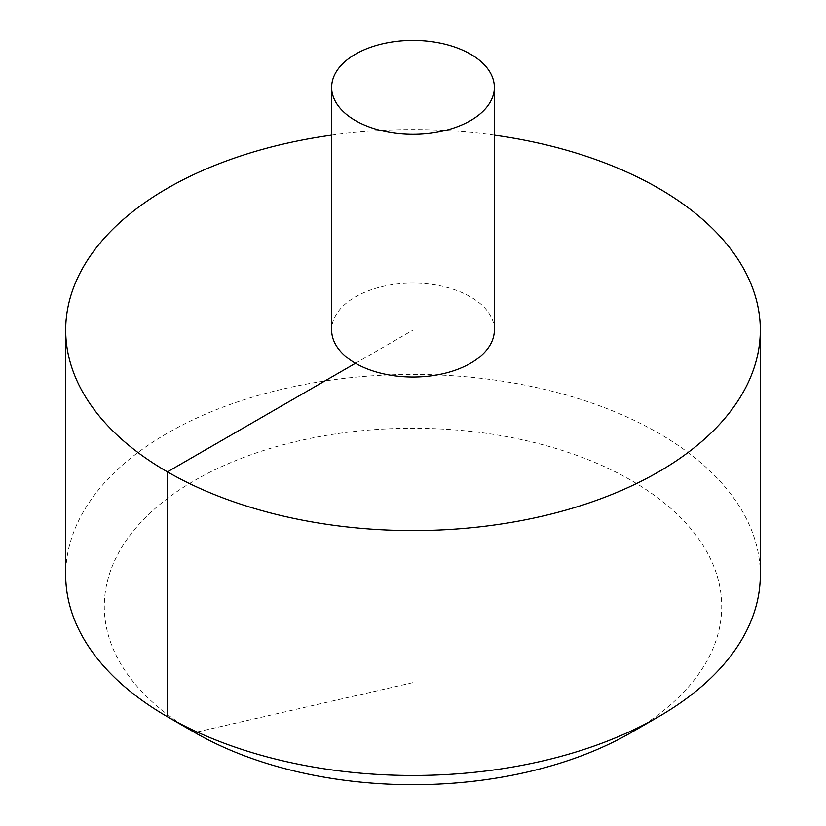 <?xml version="1.0" encoding="UTF-8"?>
<svg xmlns="http://www.w3.org/2000/svg" width="826" height="826" viewBox="0 0 826 826"><rect width="100%" height="100%" fill="white"/><g stroke="black" fill="none" stroke-linecap="round" stroke-linejoin="round"><path stroke-width="0.62" stroke-dasharray="4.13 3.1" d="M494.351 135.134A347.312 200.522 0 0 0 331.649 135.134M760.312 574.948A347.312 200.522 0 0 0 545.914 389.696A347.312 200.522 0 0 0 167.41 433.165A347.312 200.522 0 0 0 65.688 574.948M494.351 330.07A81.351 46.968 0 0 0 470.521 296.854A81.351 46.968 0 0 0 355.479 296.854A81.351 46.968 0 0 0 331.649 330.07M194.709 732.497A308.707 178.23 180 0 1 194.709 480.443A308.707 178.23 180 0 1 631.291 480.433A308.707 178.23 180 0 1 631.291 732.497M355.479 363.285L413 330.07L413 682.627L197.001 731.97"/><path stroke-width="1.24" d="M331.649 135.134A347.312 200.522 0 0 0 167.41 188.287A347.312 200.522 0 0 0 65.688 330.07A347.312 200.522 0 0 0 413 530.591A347.312 200.522 0 0 0 760.312 330.07A347.312 200.522 0 0 0 494.351 135.134M65.688 330.07L65.688 574.948A347.312 200.522 0 0 0 167.41 716.731A347.312 200.522 0 0 0 658.59 716.731A347.312 200.522 0 0 0 760.312 574.948L760.312 330.07M331.649 87.37L331.649 330.07A81.351 46.968 0 0 0 413 377.038A81.351 46.968 0 0 0 494.351 330.07L494.351 87.37A81.351 46.968 0 0 0 444.13 43.974A81.351 46.968 0 0 0 355.479 54.155A81.351 46.968 0 0 0 331.649 87.37A81.351 46.968 0 0 0 413 134.339A81.351 46.968 0 0 0 494.351 87.37M658.59 716.731L631.291 732.497A308.707 178.23 180 0 1 194.709 732.497L167.41 716.731M197.001 731.97L194.709 732.497L167.41 716.741L167.41 471.863L355.479 363.285"/></g></svg>
